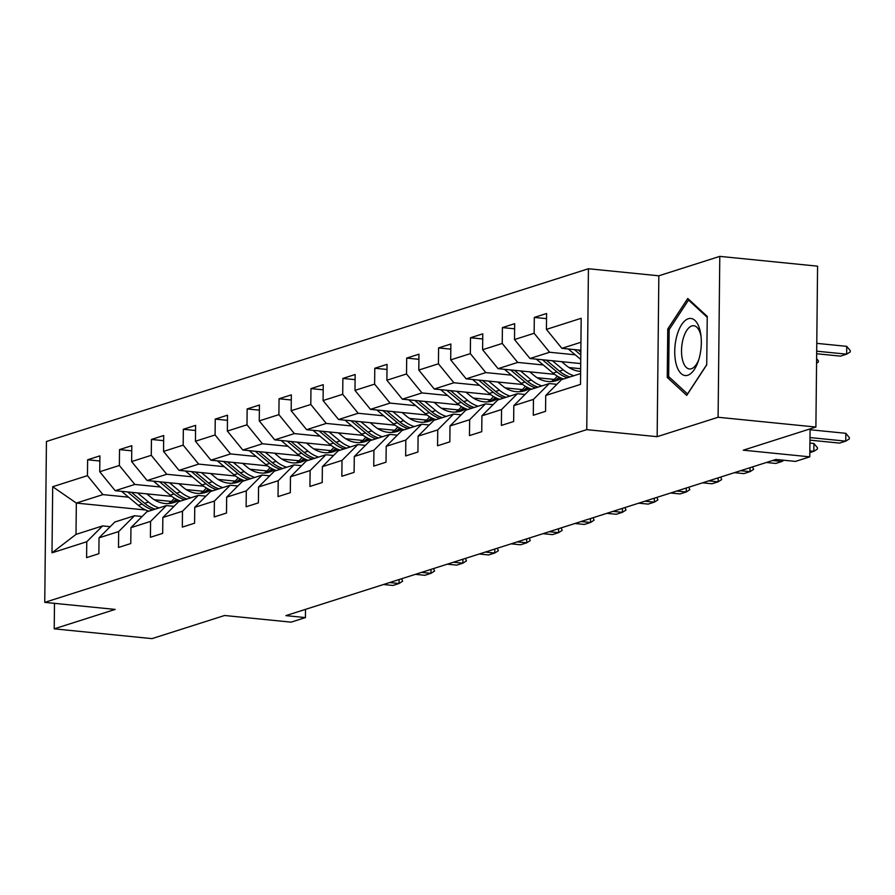 <?xml version="1.0" encoding="UTF-8"?>
<svg xmlns="http://www.w3.org/2000/svg" width="895" height="895" viewBox="0 0 895 895"><rect width="100%" height="100%" fill="white"/><g stroke="black" fill="none" stroke-linecap="round" stroke-linejoin="round"><path stroke-width="1.34" d="M588.429 268.746L46.439 441.481L44.75 602.369L586.751 429.645L588.429 268.746L658.843 275.794L657.154 436.682L718.103 417.26L719.793 256.373L658.843 275.794M719.793 256.373L817.582 266.162L815.893 427.049L743.286 450.185L809.785 456.842L810.087 428.906M54.483 603.342L54.215 628.838L152.005 638.627L224.611 615.491L291.11 622.148L305.43 617.584L305.508 609.361M718.103 417.26L815.893 427.049M145.807 510.027L76.332 503.079L76.008 534.393L102.589 525.913L86.77 541.743L86.602 557.619L98.875 553.703L99.032 537.828L118.666 531.574L118.509 547.449L130.782 543.533L130.939 527.67L150.573 521.405L150.416 537.28L162.677 533.364L162.845 517.5L182.479 511.235L182.323 527.11L194.584 523.195L194.752 507.331L214.386 501.066L214.218 516.941L226.491 513.025L226.659 497.161L246.293 490.896L246.125 506.771L258.398 502.867L258.565 486.992L278.2 480.738L278.032 496.602L290.304 492.697L290.472 476.822L310.106 470.569L309.938 486.432L322.211 482.528L322.379 466.653L342.013 460.399L341.845 476.263L354.118 472.359L354.286 456.484L373.92 450.23L373.752 466.105L386.025 462.189L386.192 446.314L405.827 440.06L405.659 455.935L417.931 452.02L418.099 436.145L437.733 429.891L437.565 445.766L449.838 441.85L450.006 425.975L469.64 419.721L469.472 435.596L481.745 431.681L481.913 415.817L501.547 409.552L501.379 425.427L513.652 421.511L513.819 405.648L533.454 399.383L533.286 415.258L545.558 411.342L545.726 395.478L580.497 384.391L581.179 318.296L546.42 329.382L546.577 313.507L534.315 317.423L546.532 318.642M86.77 541.743L51.999 552.819L52.693 486.723L87.453 475.648L87.62 459.773L99.837 461.003M534.315 317.423L534.147 333.287L514.513 339.552L514.67 323.677L502.408 327.592L502.24 343.456L482.606 349.721L482.774 333.846L470.501 337.751L470.334 353.626L450.7 359.88L450.867 344.016L438.595 347.92L438.427 363.795L418.793 370.049L418.961 354.185L406.688 358.089L406.52 373.965L386.886 380.218L387.054 364.354L374.781 368.259L374.613 384.134L354.979 390.388L355.147 374.513L342.875 378.428L342.707 394.303L323.073 400.557L323.24 384.682L310.968 388.598L310.8 404.473L291.166 410.727L291.334 394.852L279.061 398.767L278.893 414.642L259.259 420.896L259.427 405.021L247.154 408.937L246.986 424.801L227.352 431.066L227.52 415.19L215.248 419.106L215.08 434.97L195.446 441.235L195.613 425.36L183.341 429.276L183.173 445.139L163.539 451.404L163.707 435.529L151.434 439.445L151.266 455.309L131.632 461.574L131.8 445.699L119.527 449.603L119.359 465.478L99.725 471.732L99.893 455.868L87.62 459.773M809.785 456.842L795.476 461.406L775.909 459.448L285.874 615.626L305.43 617.584M99.032 537.828L114.862 522.009L134.496 515.744L142.104 516.505M171.728 496.356L115.198 490.695L134.832 484.441L160.451 487.003M203.187 491.277L186.182 489.576M134.496 515.744L118.666 531.574M99.725 471.732L115.198 490.695M119.359 465.478L134.832 484.441M130.939 527.67L146.769 511.839L166.403 505.574L174.01 506.335M203.635 486.186L147.104 480.525L166.738 474.272L192.358 476.834M235.094 481.107L218.089 479.407M166.403 505.574L150.573 521.405M131.632 461.574L147.104 480.525M151.266 455.309L166.738 474.272M162.845 517.5L178.676 501.67L198.31 495.405L205.917 496.166M235.542 476.017L179.011 470.356L198.645 464.102L224.265 466.664M267.001 470.938L249.996 469.237M198.31 495.405L182.479 511.235M163.539 451.404L179.011 470.356M183.173 445.139L198.645 464.102M194.752 507.331L210.582 491.5L230.216 485.247L237.824 486.007M267.448 465.847L210.907 460.187L230.552 453.933L256.171 456.495M298.908 460.768L281.903 459.068M230.216 485.247L214.386 501.066M195.446 441.235L210.907 460.187M215.08 434.97L230.552 453.933M226.659 497.161L242.489 481.331L262.123 475.077L269.719 475.838M299.355 455.678L242.813 450.017L262.448 443.763L288.078 446.325M330.814 450.61L313.809 448.91M262.123 475.077L246.293 490.896M227.352 431.066L242.813 450.017M246.986 424.801L262.448 443.763M258.565 486.992L274.396 471.162L294.03 464.908L301.626 465.668M331.262 445.509L274.72 439.859L294.354 433.594L319.985 436.156M362.721 440.441L345.716 438.74M294.03 464.908L278.2 480.738M259.259 420.896L274.72 439.859M278.893 414.642L294.354 433.594M290.472 476.822L306.303 460.992L325.937 454.738L333.533 455.499M363.169 435.339L306.627 429.689L326.261 423.424L351.892 425.998M394.628 430.271L377.623 428.571M325.937 454.738L310.106 470.569M291.166 410.727L306.627 429.689M310.8 404.473L326.261 423.424M322.379 466.653L338.209 450.823L357.843 444.569L365.44 445.33M395.075 425.17L338.534 419.52L358.168 413.255L383.798 415.828M426.523 420.102L409.53 418.401M357.843 444.569L342.013 460.399M323.073 400.557L338.534 419.52M342.707 394.303L358.168 413.255M354.286 456.484L370.116 440.653L389.75 434.399L397.346 435.16M426.982 415.011L370.44 409.351L390.075 403.097L415.705 405.659M458.43 409.932L441.436 408.232M389.75 434.399L373.92 450.23M354.979 390.388L370.44 409.351M374.613 384.134L390.075 403.097M386.192 446.314L402.023 430.484L421.657 424.23L429.253 424.991M458.878 404.842L402.347 399.181L421.981 392.927L447.612 395.489M490.337 399.763L473.343 398.062M421.657 424.23L405.827 440.06M386.886 380.218L402.347 399.181M406.52 373.965L421.981 392.927M418.099 436.145L433.93 420.326L453.564 414.061L461.16 414.821M490.784 394.673L434.254 389.012L453.888 382.758L479.519 385.32M522.244 389.594L505.25 387.893M453.564 414.061L437.733 429.891M418.793 370.049L434.254 389.012M438.427 363.795L453.888 382.758M450.006 425.975L465.836 410.156L485.47 403.891L493.067 404.652M522.691 384.503L466.161 378.842L485.795 372.589L511.425 375.15M554.15 379.424L537.157 377.724M485.47 403.891L469.64 419.721M450.7 359.88L466.161 378.842M470.334 353.626L485.795 372.589M481.913 415.817L497.743 399.987L517.377 393.722L524.973 394.482M554.598 374.334L498.067 368.673L517.702 362.419L543.321 364.981M580.654 368.718L569.063 367.554M517.377 393.722L501.547 409.552M482.606 349.721L498.067 368.673M502.24 343.456L517.702 362.419M513.819 405.648L529.65 389.817L549.284 383.552L556.88 384.313M580.71 363.583L529.974 358.503L549.608 352.25L575.228 354.812M549.284 383.552L533.454 399.383M514.513 339.552L529.974 358.503M534.147 333.287L549.608 352.25M545.726 395.478L561.557 379.648L580.609 373.573M580.855 350.236L561.881 348.334L580.933 342.27M546.42 329.382L561.881 348.334M657.154 436.682L586.751 429.645M54.215 628.838L115.164 609.417L44.75 602.369M102.589 525.913L110.197 526.674M171.281 501.446L154.287 499.746M128.544 497.172L102.925 494.611L76.332 503.079L52.693 486.723M76.008 534.393L51.999 552.819M87.453 475.648L102.925 494.611M502.408 327.592L514.625 328.812M470.501 337.751L482.718 338.981M438.595 347.92L450.811 349.151M406.688 358.089L418.905 359.32M374.781 368.259L386.998 369.478M342.875 378.428L355.091 379.648M310.968 388.598L323.184 389.817M279.061 398.767L291.278 399.987M247.154 408.937L259.371 410.156M215.248 419.106L227.464 420.326M183.341 429.276L195.558 430.495M151.434 439.445L163.651 440.664M119.527 449.603L131.744 450.834M687.752 298.471L667.759 328.98L667.256 377.433L686.733 395.377L706.726 364.858L707.24 316.405L687.752 298.471M669.896 377.701L667.256 377.433M669.46 329.147L667.759 328.98M809.986 437.565L845.741 441.145L839.599 443.103L809.964 440.139M849.344 437.577L849.321 438.886L845.741 441.145L845.82 433.314L849.344 437.577M810.076 429.745L845.82 433.314M568.336 348.983A11.702 10.225 72.3 0 0 569.119 349.71L580.754 359.432M574.344 349.587L580.799 354.979M580.833 352.171L578.192 349.967M816.665 353.749L840.517 356.132L846.648 354.174L816.687 351.176M846.737 346.354L850.25 350.605L850.239 351.914L846.648 354.174L846.737 346.354L816.777 343.356M676.665 336.531A28.696 13.056 -84.3 0 0 680.267 372.7A28.696 13.056 -84.3 0 0 698.189 361.457A28.696 13.056 -84.3 0 0 699.398 357.463A28.696 13.056 -84.3 0 0 700.852 334.842A28.696 13.056 -84.3 0 0 689.866 318.43A28.696 13.056 -84.3 0 0 676.665 336.531M701.065 336.632A21.726 9.879 -84.3 0 0 693.759 325.735A21.726 9.879 -84.3 0 0 682.986 339.429A21.726 9.879 -84.3 0 0 689.43 368.975A21.726 9.879 -84.3 0 0 698.749 359.734M706.737 364.645L687.539 393.945L668.654 376.571L669.147 329.617L688.524 300.049L707.229 317.277M689.586 300.161L688.524 300.049M817.437 447.746L817.415 449.055L813.835 451.315L813.913 443.484L817.437 447.746M809.852 450.912L813.835 451.315L809.83 452.59M809.93 443.092L813.913 443.484M772.486 460.533L781.928 461.484L775.797 463.442L766.355 462.491M783.886 460.243L781.928 461.484L781.939 460.052M536.429 359.152A11.702 10.225 72.3 0 0 537.213 359.88L553.076 373.137A33.775 29.513 72.3 0 0 563.593 378.999M552.394 360.752L563.302 369.87A33.775 29.513 72.3 0 0 573.818 375.743M561.657 361.681L566.143 365.428A28.036 24.489 72.3 0 0 580.631 371.38M542.437 359.756L556.958 371.895A33.775 29.513 72.3 0 0 567.475 377.757M569.925 376.974A33.775 29.513 -107.7 0 1 559.42 371.112L546.286 360.137M816.609 358.682L818.343 360.774L818.332 362.083L816.564 363.191M504.523 369.322A11.702 10.225 72.3 0 0 505.306 370.049L521.17 383.295A33.775 29.513 72.3 0 0 531.686 389.168M551.298 381.561A28.036 24.489 72.3 0 0 557.261 376.113M520.487 370.922L531.395 380.039A33.775 29.513 72.3 0 0 541.911 385.902M529.75 371.85L534.237 375.598A28.036 24.489 72.3 0 0 556.612 380.576A28.036 24.489 72.3 0 0 561.579 378.261M510.53 369.926L525.052 382.064A33.775 29.513 72.3 0 0 535.568 387.927M559.14 377.153A28.036 24.489 -107.7 0 1 553.367 381.337M538.029 387.143A33.775 29.513 -107.7 0 1 527.513 381.281L514.379 370.306M554.643 381.102A28.036 24.489 72.3 0 0 560.192 377.668M740.579 470.703L750.021 471.654L743.89 473.612L734.448 472.661M752.617 466.866L753.612 469.383L750.021 471.654L750.066 467.682M708.683 480.872L718.114 481.823L711.984 483.77L702.541 482.83M720.71 477.035L721.706 479.552L718.114 481.823L718.159 477.852M676.777 491.042L686.208 491.993L680.077 493.939L670.635 493M688.803 487.204L689.799 489.722L686.208 491.993L686.252 488.021M472.616 379.491A11.702 10.225 72.3 0 0 473.399 380.207L489.263 393.464A33.775 29.513 72.3 0 0 499.779 399.338M519.391 391.73A28.036 24.489 72.3 0 0 525.354 386.282M488.58 381.091L499.488 390.209A33.775 29.513 72.3 0 0 510.005 396.071M497.844 382.02L502.33 385.756A28.036 24.489 72.3 0 0 524.705 390.746A28.036 24.489 72.3 0 0 529.672 388.43M478.624 380.095L493.156 392.234A33.775 29.513 72.3 0 0 503.661 398.096M527.233 387.322A28.036 24.489 -107.7 0 1 521.461 391.507M506.122 397.313A33.775 29.513 -107.7 0 1 495.606 391.451L482.483 380.476M522.736 391.272A28.036 24.489 72.3 0 0 528.285 387.837M440.709 389.661A11.702 10.225 72.3 0 0 441.492 390.377L457.356 403.634A33.775 29.513 72.3 0 0 467.872 409.507M487.484 401.9A28.036 24.489 72.3 0 0 493.447 396.44M456.674 391.26L467.582 400.378A33.775 29.513 72.3 0 0 478.098 406.24M465.937 392.178L470.423 395.926A28.036 24.489 72.3 0 0 492.798 400.915A28.036 24.489 72.3 0 0 497.765 398.599M446.717 390.265L461.249 402.403A33.775 29.513 72.3 0 0 471.754 408.265M495.327 397.492A28.036 24.489 -107.7 0 1 489.554 401.676M474.216 407.482A33.775 29.513 -107.7 0 1 463.7 401.62L450.577 390.645M490.829 401.441A28.036 24.489 72.3 0 0 496.378 398.006M408.802 399.83A11.702 10.225 72.3 0 0 409.597 400.546L425.449 413.803A33.775 29.513 72.3 0 0 435.966 419.665M455.577 412.058A28.036 24.489 72.3 0 0 461.54 406.61M424.767 401.419L435.675 410.548A33.775 29.513 72.3 0 0 446.191 416.41M434.03 402.347L438.516 406.095A28.036 24.489 72.3 0 0 460.891 411.085A28.036 24.489 72.3 0 0 465.859 408.769M414.81 400.423L429.343 412.561A33.775 29.513 72.3 0 0 439.848 418.435M463.42 407.661A28.036 24.489 -107.7 0 1 457.647 411.845M442.309 417.652A33.775 29.513 -107.7 0 1 431.793 411.789L418.67 400.815M458.922 411.611A28.036 24.489 72.3 0 0 464.471 408.176M644.87 501.211L654.301 502.151L648.17 504.109L638.728 503.169M656.896 497.374L657.892 499.891L654.301 502.151L654.346 498.191M376.896 410A11.702 10.225 72.3 0 0 377.69 410.715L393.543 423.973A33.775 29.513 72.3 0 0 404.059 429.835M423.671 422.227A28.036 24.489 72.3 0 0 429.634 416.779M392.86 411.588L403.768 420.717A33.775 29.513 72.3 0 0 414.284 426.579M402.123 412.517L406.61 416.264A28.036 24.489 72.3 0 0 428.996 421.254A28.036 24.489 72.3 0 0 433.952 418.938M382.903 410.592L397.436 422.731A33.775 29.513 72.3 0 0 407.941 428.604M431.513 417.831A28.036 24.489 -107.7 0 1 425.74 422.015M410.402 427.821A33.775 29.513 -107.7 0 1 399.886 421.948L386.763 410.984M427.016 421.78A28.036 24.489 72.3 0 0 432.565 418.334M612.963 511.381L622.394 512.32L616.263 514.278L606.821 513.338M625.001 507.543L625.985 510.06L622.394 512.32L622.439 508.36M344.989 420.158A11.702 10.225 72.3 0 0 345.783 420.885L361.636 434.142A33.775 29.513 72.3 0 0 372.152 440.004M391.764 432.397A28.036 24.489 72.3 0 0 397.727 426.949M360.953 421.758L371.861 430.887A33.775 29.513 72.3 0 0 382.378 436.749M370.217 422.686L374.703 426.434A28.036 24.489 72.3 0 0 397.089 431.424A28.036 24.489 72.3 0 0 402.045 429.108M350.997 420.762L365.529 432.9A33.775 29.513 72.3 0 0 376.034 438.774M399.606 428A28.036 24.489 -107.7 0 1 393.834 432.184M378.495 437.991A33.775 29.513 -107.7 0 1 367.979 432.117L354.856 421.153M395.109 431.949A28.036 24.489 72.3 0 0 400.658 428.504M581.056 521.55L590.487 522.49L584.357 524.448L574.914 523.508M593.094 517.713L594.079 520.23L590.487 522.49L590.532 518.529M313.082 430.327A11.702 10.225 72.3 0 0 313.876 431.054L329.729 444.312A33.775 29.513 72.3 0 0 340.245 450.174M359.857 442.566A28.036 24.489 72.3 0 0 365.82 437.118M329.047 431.927L339.966 441.056A33.775 29.513 72.3 0 0 350.471 446.918M338.321 432.856L342.796 436.603A28.036 24.489 72.3 0 0 365.182 441.593A28.036 24.489 72.3 0 0 370.138 439.277M319.101 430.931L333.622 443.07A33.775 29.513 72.3 0 0 344.127 448.943M367.7 438.17A28.036 24.489 -107.7 0 1 361.927 442.354M346.589 448.16A33.775 29.513 -107.7 0 1 336.072 442.287L322.95 431.323M363.202 442.119A28.036 24.489 72.3 0 0 368.751 438.673M549.15 531.719L558.581 532.659L552.45 534.617L543.008 533.677M561.187 527.882L562.172 530.399L558.581 532.659L558.625 528.699M281.175 440.497A11.702 10.225 72.3 0 0 281.97 441.224L297.834 454.481A33.775 29.513 72.3 0 0 308.339 460.343M327.95 452.736A28.036 24.489 72.3 0 0 333.913 447.287M297.14 442.096L308.059 451.214A33.775 29.513 72.3 0 0 318.564 457.088M306.414 443.025L310.889 446.773A28.036 24.489 72.3 0 0 333.276 451.751A28.036 24.489 72.3 0 0 338.232 449.447M287.194 441.101L301.716 453.239A33.775 29.513 72.3 0 0 312.232 459.101M335.793 448.328A28.036 24.489 -107.7 0 1 330.02 452.523M314.682 458.329A33.775 29.513 -107.7 0 1 304.166 452.456L291.043 441.492M331.295 452.277A28.036 24.489 72.3 0 0 336.844 448.842M517.243 541.889L526.674 542.829L520.543 544.786L511.101 543.847M529.281 538.052L530.265 540.569L526.674 542.829L526.719 538.868M249.269 450.666A11.702 10.225 72.3 0 0 250.063 451.393L265.927 464.65A33.775 29.513 72.3 0 0 276.432 470.513M296.044 462.905A28.036 24.489 72.3 0 0 302.007 457.457M265.233 452.266L276.152 461.384A33.775 29.513 72.3 0 0 286.657 467.257M274.508 453.194L278.983 456.942A28.036 24.489 72.3 0 0 301.369 461.921A28.036 24.489 72.3 0 0 306.325 459.616M255.288 451.27L269.809 463.409A33.775 29.513 72.3 0 0 280.325 469.271M303.897 458.497A28.036 24.489 -107.7 0 1 298.113 462.693M282.775 468.488A33.775 29.513 -107.7 0 1 272.259 462.625L259.136 451.651M299.389 462.446A28.036 24.489 72.3 0 0 304.938 459.012M485.336 552.058L494.767 552.998L488.636 554.956L479.194 554.005M497.374 548.221L498.358 550.738L494.767 552.998L494.812 549.038M217.362 460.835A11.702 10.225 72.3 0 0 218.156 461.563L234.02 474.82A33.775 29.513 72.3 0 0 244.525 480.682M264.137 473.075A28.036 24.489 72.3 0 0 270.1 467.626M233.326 462.435L244.245 471.553A33.775 29.513 72.3 0 0 254.751 477.427M242.601 463.364L247.076 467.112A28.036 24.489 72.3 0 0 269.462 472.09A28.036 24.489 72.3 0 0 274.418 469.785M223.381 461.44L237.902 473.578A33.775 29.513 72.3 0 0 248.418 479.44M271.99 468.667A28.036 24.489 -107.7 0 1 266.207 472.851M250.868 478.657A33.775 29.513 -107.7 0 1 240.352 472.795L227.229 461.82M267.482 472.616A28.036 24.489 72.3 0 0 273.042 469.181M453.429 562.228L462.872 563.168L456.73 565.125L447.287 564.174M465.467 558.39L466.452 560.908L462.872 563.168L462.905 559.207M185.455 471.005A11.702 10.225 72.3 0 0 186.249 471.732L202.113 484.989A33.775 29.513 72.3 0 0 212.618 490.852M232.23 483.244A28.036 24.489 72.3 0 0 238.193 477.796M201.42 472.605L212.339 481.723A33.775 29.513 72.3 0 0 222.844 487.596M210.694 473.533L215.18 477.281A28.036 24.489 72.3 0 0 237.555 482.26A28.036 24.489 72.3 0 0 242.511 479.955M191.474 471.609L205.995 483.747A33.775 29.513 72.3 0 0 216.512 489.61M240.084 478.836A28.036 24.489 -107.7 0 1 234.3 483.02M218.962 488.827A33.775 29.513 -107.7 0 1 208.445 482.964L195.323 471.989M235.586 482.785A28.036 24.489 72.3 0 0 241.135 479.351M421.523 572.386L430.965 573.337L424.823 575.295L415.392 574.344M433.56 568.56L434.545 571.077L430.965 573.337L430.998 569.365M153.548 481.174A11.702 10.225 72.3 0 0 154.343 481.902L170.207 495.148A33.775 29.513 72.3 0 0 180.712 501.021M200.323 493.413A28.036 24.489 72.3 0 0 206.286 487.965M169.513 482.774L180.432 491.892A33.775 29.513 72.3 0 0 190.937 497.754M178.787 483.703L183.274 487.451A28.036 24.489 72.3 0 0 205.649 492.429A28.036 24.489 72.3 0 0 210.605 490.113M159.567 481.778L174.089 493.917A33.775 29.513 72.3 0 0 184.605 499.779M208.177 489.006A28.036 24.489 -107.7 0 1 202.393 493.19M187.055 498.996A33.775 29.513 -107.7 0 1 176.539 493.134L163.416 482.159M203.68 492.955A28.036 24.489 72.3 0 0 209.229 489.52M389.616 582.555L399.058 583.506L392.916 585.464L383.485 584.513M401.654 578.718L402.638 581.235L399.058 583.506L399.092 579.535M121.642 491.344A11.702 10.225 72.3 0 0 122.436 492.06L138.3 505.317A33.775 29.513 72.3 0 0 148.805 511.19M168.417 503.583A28.036 24.489 72.3 0 0 174.38 498.135M137.606 492.944L148.525 502.061A33.775 29.513 72.3 0 0 159.041 507.924M146.881 493.872L151.367 497.609A28.036 24.489 72.3 0 0 173.742 502.598A28.036 24.489 72.3 0 0 178.698 500.283M127.661 491.948L142.182 504.086A33.775 29.513 72.3 0 0 152.698 509.949M176.27 499.175A28.036 24.489 -107.7 0 1 170.498 503.359M155.148 509.165A33.775 29.513 -107.7 0 1 144.643 503.303L131.509 492.328M171.773 503.124A28.036 24.489 72.3 0 0 177.322 499.69M570.663 349.218L569.119 349.71M556.958 371.895L553.076 373.137M563.302 369.87L559.42 371.112M538.756 359.387L537.213 359.88M525.052 382.064L521.17 383.295M531.395 380.039L527.513 381.281M506.85 369.557L505.306 370.049M493.156 392.234L489.263 393.464M499.488 390.209L495.606 391.451M474.943 379.726L473.399 380.207M461.249 402.403L457.356 403.634M467.582 400.378L463.7 401.62M443.036 389.896L441.492 390.377M429.343 412.561L425.449 413.803M435.675 410.548L431.793 411.789M411.129 400.054L409.597 400.546M397.436 422.731L393.543 423.973M403.768 420.717L399.886 421.948M379.223 410.223L377.69 410.715M365.529 432.9L361.636 434.142M371.861 430.887L367.979 432.117M347.316 420.393L345.783 420.885M333.622 443.07L329.729 444.312M339.966 441.056L336.072 442.287M315.409 430.562L313.876 431.054M301.716 453.239L297.834 454.481M308.059 451.214L304.166 452.456M283.502 440.732L281.97 441.224M269.809 463.409L265.927 464.65M276.152 461.384L272.259 462.625M251.596 450.901L250.063 451.393M237.902 473.578L234.02 474.82M244.245 471.553L240.352 472.795M219.689 461.07L218.156 461.563M205.995 483.747L202.113 484.989M212.339 481.723L208.445 482.964M187.782 471.24L186.249 471.732M174.089 493.917L170.207 495.148M180.432 491.892L176.539 493.134M155.875 481.409L154.343 481.902M142.182 504.086L138.3 505.317M148.525 502.061L144.643 503.303M123.969 491.579L122.436 492.06"/></g></svg>
